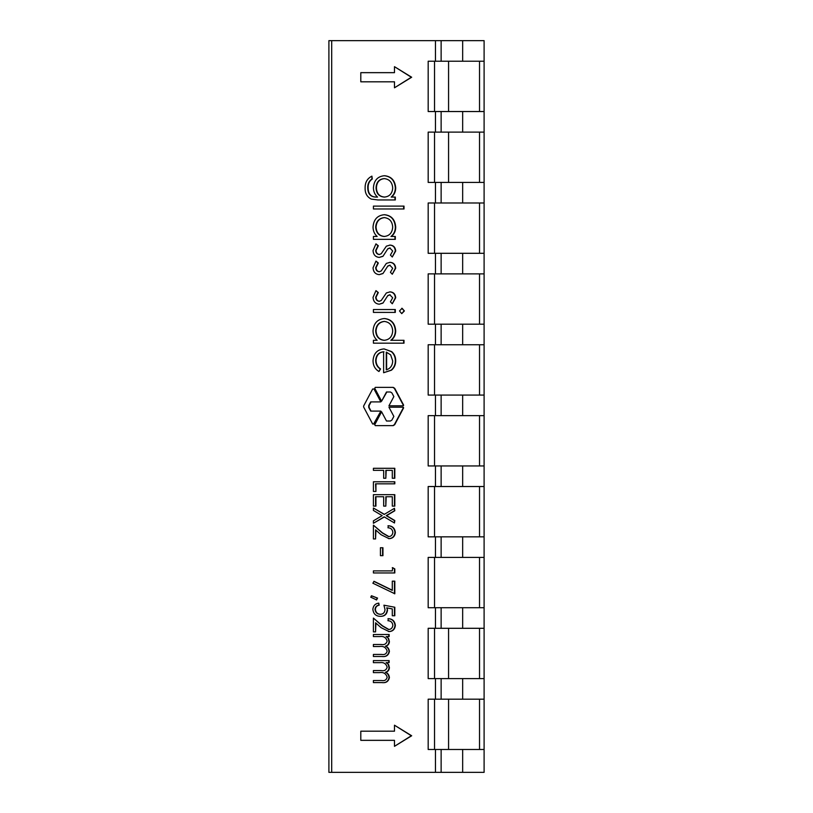 <?xml version="1.0" encoding="UTF-8"?>
<svg xmlns="http://www.w3.org/2000/svg" width="813" height="813" viewBox="0 0 813 813"><rect width="100%" height="100%" fill="white"/><g stroke="black" fill="none" stroke-linecap="round" stroke-linejoin="round"><path stroke-width="1.22" d="M448.573 699.18L448.573 749.484M448.573 628.297L448.573 678.601M403.218 407.811A0.61 0.569 -90 0 0 402.659 407.201L388.949 407.201L393.848 416.408L391.886 420.097L390.413 421.012L386.5 421.012L381.602 411.805L374.752 424.701L375.24 425.626L392.862 425.626L394.335 424.701L403.146 408.116A0.61 0.569 -90 0 0 403.218 407.811M393.218 425.626L394.691 424.701L403.502 408.116A0.61 0.569 -90 0 0 403.014 407.201L389.305 407.201M381.602 401.195L386.5 391.988L390.413 391.988L391.886 392.903L393.848 396.592L388.949 405.809L402.659 405.809A0.61 0.569 -90 0 0 403.146 404.884L394.335 388.299L392.862 387.384L375.24 387.384L374.752 388.299L381.602 401.195L386.856 391.988M389.305 405.809L403.014 405.809A0.61 0.569 -90 0 0 403.502 404.884L394.691 388.299L393.218 387.384M434.538 699.18L434.538 749.484M434.538 628.297L434.538 678.601M434.538 557.413L434.538 607.718M434.538 486.53L434.538 536.834M434.538 415.646L434.538 465.951M434.538 344.763L434.538 395.067M434.538 273.879L434.538 324.184M434.538 202.996L434.538 253.3M434.538 132.113L434.538 182.417M434.538 61.229L434.538 111.533M390.423 421.012L386.856 421.012M384.244 318.554L384.6 318.554C391.399 319.326 395.098 323.422 395.687 330.84C395.636 334.814 394.122 337.974 391.144 340.312L404 340.312L404 343.177L373.421 343.177L373.421 340.312L377.141 340.312C374.417 337.812 373.045 334.631 373.045 330.749C373.675 323.31 377.405 319.245 384.244 318.554C391.043 319.326 394.742 323.422 395.331 330.84C395.281 334.814 393.756 337.974 390.789 340.312L403.644 340.312L403.644 343.177M373.777 340.312L377.141 340.312M373.787 206.106L404.01 206.106L404.01 208.982L373.431 208.971L373.431 206.106L404.01 206.106M384.264 175.73L384.62 175.73C391.348 176.462 395.037 180.486 395.697 187.813C395.667 191.614 394.285 194.703 391.551 197.071L395.321 197.071L395.321 199.947L377.872 199.947L371.267 199.094C367.049 196.939 364.996 193.27 365.118 188.088C365.007 182.447 367.273 178.464 371.917 176.147L371.917 179.012C369.011 181.055 367.618 183.992 367.761 187.813C367.862 194.083 370.748 197.173 376.439 197.071L377.557 197.071C374.844 194.653 373.472 191.543 373.431 187.722C374 180.435 377.608 176.441 384.264 175.73C390.992 176.462 394.681 180.486 395.342 187.813C395.311 191.614 393.929 194.703 391.195 197.071L394.966 197.071L394.966 199.947M371.917 176.147L372.273 179.012C369.366 181.055 367.984 183.992 368.116 187.813C368.218 194.083 371.104 197.173 376.795 197.071L377.557 197.071M361.155 740.338L394.478 740.338L394.478 746.324L411.317 735.765L394.478 725.206L394.478 731.192L361.155 731.192M394.478 746.324L411.673 735.765L394.478 725.206M462.658 40.65L484.101 40.65L484.101 772.35L435.463 772.35L435.463 749.484L428.177 749.484L428.177 699.18L435.463 699.18L435.463 678.601L428.177 678.601L428.177 628.297L435.463 628.297L435.463 607.718L428.177 607.718L428.177 557.413L435.463 557.413L435.463 536.834L428.177 536.834L428.177 486.53L435.463 486.53L435.463 465.951L428.177 465.951L428.177 415.646L435.463 415.646L435.463 395.067L428.177 395.067L428.177 344.763L435.463 344.763L435.463 324.184L428.177 324.184L428.177 273.879L435.463 273.879L435.463 253.3L428.177 253.3L428.177 202.996L435.463 202.996L435.463 182.417L428.177 182.417L428.177 132.113L435.463 132.113L435.463 111.533L428.177 111.533L428.177 61.229L462.658 61.229L462.658 40.65L441.134 40.65L441.134 61.229M435.463 61.229L435.463 40.65L331.694 40.65L331.694 772.35L328.899 772.35L328.899 40.65L331.694 40.65M435.463 772.35L331.694 772.35M361.155 81.808L394.478 81.808L394.478 87.794L411.317 77.235L394.478 66.676L394.478 72.662L361.155 72.662M394.478 87.794L411.673 77.235L394.478 66.676M384.254 214.723L384.61 214.723C391.409 215.486 395.098 219.581 395.697 227.01C395.707 230.973 394.254 234.124 391.327 236.471L395.311 236.471L395.311 239.347L373.421 239.347L373.421 236.471L377.151 236.471C374.417 233.981 373.055 230.801 373.045 226.918C373.675 219.48 377.415 215.415 384.254 214.723C391.053 215.486 394.742 219.581 395.342 227.01C395.352 230.973 393.899 234.124 390.972 236.471L394.955 236.471L394.955 239.347M373.787 236.471L377.151 236.471M375.962 243.859L377.954 245.77L375.687 250.404C375.83 252.823 376.978 254.195 379.153 254.53L381.206 253.747L386.368 246.166L390.047 245.089C393.492 245.333 395.372 247.294 395.697 251.004L392.273 256.999L390.423 255.048L392.689 251.004L389.793 247.965L387.842 248.758L382.953 256.319L379.264 257.406C375.423 257.02 373.35 254.733 373.045 250.546L375.962 243.859L378.319 245.77L376.053 250.404C376.185 252.823 377.334 254.195 379.508 254.53M390.149 247.965L388.197 248.758M375.962 261.095L377.954 263.006L375.687 267.64C375.83 270.058 376.978 271.44 379.153 271.766L381.206 270.983L386.368 263.402L390.047 262.335C393.492 262.569 395.372 264.54 395.687 268.239L392.273 274.235L390.423 272.284L392.689 268.239L389.793 265.201L387.842 265.993L382.953 273.554L379.264 274.642C375.423 274.255 373.35 271.979 373.045 267.782L375.962 261.095L378.319 263.006L376.043 267.64C376.185 270.058 377.334 271.44 379.508 271.766M390.149 265.201L388.197 265.993M375.962 290.648L377.954 292.548L375.687 297.192C375.819 299.611 376.978 300.983 379.153 301.318L381.206 300.525L386.368 292.954L390.037 291.877C393.492 292.111 395.372 294.082 395.687 297.792L392.273 303.777L390.423 301.836L392.689 297.792L389.793 294.753L387.842 295.546L382.953 303.097L379.264 304.194C375.423 303.808 373.35 301.521 373.045 297.334L375.962 290.648L378.309 292.548L376.043 297.192C376.185 299.611 377.334 300.983 379.508 301.318M390.149 294.753L388.197 295.546M402.1 308.3L404.376 310.952L401.744 313.635L399.488 310.952L402.1 308.3M373.777 309.529L395.311 309.529L395.311 312.405L373.421 312.395L373.421 309.529L395.311 309.529M383.98 351.795C379.112 352.232 376.47 355.078 376.043 360.332C376.094 364.112 377.608 366.978 380.575 368.95L378.98 371.5C375.047 369.163 373.076 365.565 373.045 360.698C373.604 353.391 377.303 349.468 384.122 348.929L391.317 351.623C394 353.96 395.342 357.009 395.331 360.769C395.331 364.661 393.919 367.801 391.094 370.189L383.614 372.73L383.614 351.795C378.756 352.232 376.114 355.078 375.687 360.332C375.738 364.112 377.252 366.978 380.22 368.95L378.98 371.5M384.122 348.929L391.673 351.623C394.356 353.96 395.697 357.009 395.687 360.769C395.687 364.661 394.275 367.801 391.449 370.189L383.614 372.73M373.767 468.298L394.813 468.298L394.813 478.268L392.303 478.268L392.303 470.351L385.829 470.351L385.829 478.268L386.185 470.351M373.767 481.784L394.813 481.784L394.813 483.837L375.565 483.837L375.931 491.459L375.931 483.837M373.767 494.68L394.813 494.68L394.813 506.113L392.303 506.113L392.303 496.733L385.819 496.733L385.819 506.113L386.185 496.733M375.931 496.733L375.931 506.113L373.411 506.113L373.411 494.68L394.813 494.68M373.411 508.013L384.183 514.426L394.457 508.308L394.457 510.737L386.216 515.645L394.457 520.544L394.457 522.972L384.183 516.855L373.411 523.257L373.411 520.838L382.14 515.635L373.411 510.442L373.411 508.013L384.356 514.324M394.457 508.308L394.813 510.737L386.571 515.645L394.813 520.544L394.457 522.972M384.356 516.956L373.411 523.257M375.565 538.948L373.411 538.948L373.411 525.168L382.12 532.85L388.573 536.6C391.094 536.438 392.516 535.025 392.842 532.352C392.425 529.436 390.809 527.922 387.984 527.81L388.34 525.757C392.445 525.94 394.783 528.165 395.352 532.454C394.894 536.397 392.791 538.47 389.041 538.653L381.053 534.71L375.565 529.863L375.565 538.948L375.921 530.178M373.411 525.168L382.476 532.85L388.929 536.6M380.779 547.738L382.943 547.738L382.943 555.655L380.423 555.655L380.423 547.738L382.943 547.738M392.649 567.677L394.813 568.907L394.813 572.952L373.411 572.952L373.411 570.899L392.293 570.899L392.649 567.677M373.767 570.899L392.293 570.899M392.649 581.163L394.813 581.163L394.813 593.764L372.862 583.206L374.153 581.356L392.293 590.228M371.683 595.817L377.537 598.083L376.602 599.923L370.708 597.159L371.683 595.817M378.797 603.144L378.797 605.197C376.541 605.583 375.281 606.996 375.027 609.425C375.525 612.585 377.303 614.211 380.362 614.282C383.218 614.171 384.762 612.585 385.006 609.537L383.929 605.197L394.813 607.25L394.813 615.756L392.293 615.756L392.293 608.917L386.724 607.839L387.527 610.157C386.917 614.262 384.62 616.325 380.636 616.335L380.281 616.335C375.891 616.213 373.421 613.876 372.862 609.303C373.319 605.634 375.301 603.581 378.797 603.144L379.163 605.197C376.897 605.583 375.636 606.996 375.382 609.425C375.88 612.585 377.659 614.211 380.718 614.282M387.079 607.839L387.527 610.157M375.565 631.874L373.401 631.874L373.401 618.093L382.11 625.786L388.563 629.526C391.083 629.364 392.506 627.951 392.831 625.278C392.425 622.372 390.809 620.858 387.974 620.736L388.329 618.683C392.435 618.866 394.783 621.102 395.352 625.38C394.894 629.323 392.791 631.396 389.031 631.579L381.053 627.646L375.565 622.799L375.565 631.874L375.921 623.114M373.401 618.093L382.476 625.786L388.919 629.526M373.756 634.516L389.142 634.516L389.142 636.569L386.114 636.569L388.634 638.571L389.407 641.569C389.203 644.038 387.964 645.573 385.697 646.183C387.923 647.209 389.163 648.998 389.407 651.548C388.492 655.369 386.053 657.016 382.09 656.498L373.401 656.498L373.401 654.445L381.744 654.445C384.651 654.963 386.46 653.845 387.161 651.101C385.972 647.402 383.38 645.878 379.386 646.528L373.401 646.528L373.401 644.475L381.226 644.475C384.315 645.075 386.297 643.957 387.161 641.122C386.084 637.555 383.655 636.04 379.874 636.569L373.401 636.559L373.401 634.516L389.142 634.516M386.47 636.569L388.634 638.571M373.756 654.445L381.744 654.445M373.756 644.475L381.226 644.475M373.756 660.603L389.142 660.603L389.142 662.656L386.114 662.656L388.634 664.668L389.407 667.656C389.193 670.125 387.964 671.66 385.697 672.27C387.923 673.296 389.163 675.085 389.407 677.635C388.492 681.457 386.053 683.113 382.09 682.585L373.401 682.585L373.401 680.532L381.744 680.532C384.651 681.05 386.46 679.942 387.161 677.188C385.972 673.489 383.38 671.975 379.386 672.625L373.401 672.625L373.401 670.573L381.226 670.573C384.315 671.172 386.297 670.054 387.161 667.219C386.084 663.642 383.655 662.128 379.874 662.656L373.401 662.656L373.401 660.603L389.142 660.603M386.47 662.656L388.634 664.668M373.756 680.532L381.744 680.532M373.756 670.573L381.226 670.573M374 389L373.015 389L374 389L380.85 401.896L374 389L372.659 389L363.848 405.575A1.839 1.697 -90 0 0 363.848 407.425L372.659 424L373.634 424L380.85 411.104L371.053 411.104L369.102 407.425L369.102 405.575L371.053 401.896M372.659 424L373.99 424L373.015 424L373.99 424L380.85 411.104M484.101 273.879L462.658 273.879L462.658 253.3L441.134 253.3L441.134 273.879L462.658 273.879M484.101 253.3L462.658 253.3M484.101 324.184L441.134 324.184L441.134 344.763L462.658 344.763L462.658 324.184M484.101 344.763L462.658 344.763M484.101 132.113L462.658 132.113L462.658 111.533L441.134 111.533L441.134 132.113L462.658 132.113M484.101 111.533L462.658 111.533M484.101 182.417L441.134 182.417L441.134 202.996L462.658 202.996L462.658 182.417M484.101 202.996L462.658 202.996M484.101 557.413L462.658 557.413L462.658 536.834L441.134 536.834L441.134 557.413L462.658 557.413M484.101 536.834L462.658 536.834M484.101 607.718L441.134 607.718L441.134 628.297L462.658 628.297L462.658 607.718M484.101 628.297L462.658 628.297M484.101 395.067L441.134 395.067L441.134 415.646L462.658 415.646L462.658 395.067M484.101 415.646L462.658 415.646M484.101 465.951L441.134 465.951L441.134 486.53L462.658 486.53L462.658 465.951M484.101 486.53L462.658 486.53M484.101 61.229L462.658 61.229M435.463 273.879L441.134 273.879M435.463 253.3L441.134 253.3M435.463 324.184L441.134 324.184M435.463 344.763L441.134 344.763M435.463 132.113L441.134 132.113M435.463 111.533L441.134 111.533M435.463 182.417L441.134 182.417M435.463 202.996L441.134 202.996M435.463 557.413L441.134 557.413M435.463 536.834L441.134 536.834M435.463 607.718L441.134 607.718M435.463 628.297L441.134 628.297M435.463 395.067L441.134 395.067M435.463 415.646L441.134 415.646M435.463 465.951L441.134 465.951M435.463 486.53L441.134 486.53M435.463 40.65L441.134 40.65M484.101 678.601L441.134 678.601L441.134 699.18L462.658 699.18L462.658 678.601M484.101 699.18L462.658 699.18M435.463 678.601L441.134 678.601M435.463 699.18L441.134 699.18M484.101 749.484L441.134 749.484L441.134 772.35M462.658 772.35L462.658 749.484M435.463 749.484L441.134 749.484M394.478 72.662L360.799 72.662L360.799 81.808L394.478 81.808M394.478 731.192L360.799 731.192L360.799 740.338L394.478 740.338M392.699 188.047C392.252 182.315 389.407 179.165 384.163 178.606C379.021 179.134 376.328 182.224 376.073 187.874C376.338 193.596 379.082 196.665 384.315 197.071C389.457 196.655 392.252 193.646 392.699 188.047M384.519 178.606C379.386 179.134 376.683 182.224 376.429 187.874C376.693 193.596 379.437 196.665 384.671 197.071M403.644 206.106L403.644 208.982M392.689 227.051C392.262 221.36 389.437 218.209 384.224 217.599C379.021 218.209 376.175 221.349 375.687 227.02C376.084 232.782 378.909 235.933 384.143 236.471C389.427 235.953 392.283 232.813 392.689 227.051M384.579 217.599C379.376 218.209 376.531 221.349 376.053 227.02C376.449 232.782 379.264 235.933 384.498 236.471M389.691 245.089C393.136 245.333 395.016 247.294 395.331 251.004L395.697 251.004M395.331 251.004L392.273 256.999M387.842 248.758L382.953 256.319M382.598 256.319L379.264 257.406M389.681 262.335C393.136 262.569 395.016 264.54 395.331 268.239L395.687 268.239M395.331 268.239L392.273 274.235M387.842 265.993L382.953 273.554M382.598 273.554L379.264 274.642M389.681 291.877C393.136 292.111 395.016 294.082 395.331 297.792L395.687 297.792M395.331 297.792L392.273 303.777M387.842 295.546L382.953 303.097M382.598 303.097L379.264 304.194M401.744 308.3L404.376 310.952M404.02 310.952L401.744 313.635M394.955 309.529L394.955 312.405M392.689 330.881C392.252 325.19 389.427 322.039 384.214 321.43C379.01 322.05 376.165 325.19 375.687 330.85C376.084 336.612 378.899 339.763 384.143 340.312C389.427 339.793 392.273 336.643 392.689 330.881M384.569 321.43C379.366 322.05 376.531 325.19 376.043 330.85C376.439 336.612 379.254 339.763 384.498 340.312M386.266 352.1L386.266 369.854C390.372 368.584 392.516 365.596 392.689 360.911L390.667 354.885L386.266 352.1M386.622 352.222L386.622 369.752M385.829 478.268L383.665 478.268L383.665 470.351L373.411 470.351L373.411 468.298L394.813 468.298M394.457 468.298L394.457 478.268M375.565 491.459L373.411 491.459L373.411 481.784L394.813 481.784M394.457 481.784L394.457 483.837M385.819 506.113L383.665 506.113L383.665 496.733L375.565 496.733L375.565 506.113M394.457 494.68L394.457 506.113M387.984 525.757C392.09 525.94 394.427 528.165 394.996 532.454L395.352 532.454M394.996 532.454C394.539 536.397 392.435 538.47 388.675 538.653M382.588 547.738L382.577 555.655M392.293 567.677L394.813 568.907M394.457 568.907L394.457 572.952M373.797 581.356L392.293 590.401L392.293 581.163L394.813 581.163M394.457 581.163L394.457 593.764M371.317 595.817L377.537 598.083M377.181 598.083L376.246 599.923M383.929 605.197L394.813 607.25M394.457 607.25L394.447 615.756M387.171 610.157C386.561 614.262 384.264 616.325 380.281 616.335M387.974 618.683C392.079 618.866 394.417 621.102 394.996 625.38L395.352 625.38M394.996 625.38C394.539 629.323 392.435 631.396 388.675 631.579M388.279 638.571L389.051 641.569C388.838 644.038 387.598 645.573 385.342 646.183C387.567 647.209 388.807 648.998 389.051 651.548L389.407 651.548M389.051 651.548C388.136 655.369 385.697 657.016 381.734 656.498M388.787 634.516L388.787 636.569M388.268 664.668L389.051 667.656C388.838 670.125 387.598 671.66 385.342 672.27C387.567 673.296 388.807 675.085 389.051 677.635L389.407 677.635M389.051 677.635C388.136 681.457 385.697 683.113 381.734 682.585M388.787 660.603L388.787 662.656M386.5 421.012L381.602 411.805M373.634 389L372.659 389M380.494 411.104L371.053 411.104M370.698 411.104L368.736 407.425L368.736 405.575L370.698 401.896L380.494 401.896M479.528 749.484L479.528 699.18M479.528 111.533L479.528 61.229M479.528 536.834L479.528 486.53M479.528 465.951L479.528 415.646M479.528 678.601L479.528 628.297M479.528 607.718L479.528 557.413M479.528 253.3L479.528 202.996M479.528 182.417L479.528 132.113M479.528 395.067L479.528 344.763M479.528 324.184L479.528 273.879M448.573 182.417L448.573 132.113M448.573 111.533L448.573 61.229"/></g></svg>
